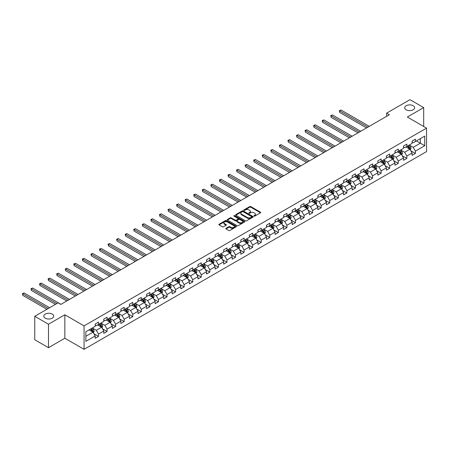 <?xml version="1.0" encoding="UTF-8"?>
<svg xmlns="http://www.w3.org/2000/svg" width="449" height="449" viewBox="0 0 449 449"><rect width="100%" height="100%" fill="white"/><g stroke="black" fill="none" stroke-linecap="round" stroke-linejoin="round"><path stroke-width="0.67" d="M254.005 216.109A0.533 0.309 0 0 0 254.757 216.109L260.482 212.804A0.763 0.438 0 0 0 260.706 212.489A0.763 0.438 0 0 0 260.482 212.181L250.783 206.579A0.763 0.438 0 0 0 249.706 206.579L243.981 209.885A0.533 0.309 0 0 0 244.733 210.323L245.474 209.896A2.441 1.409 0 0 1 248.926 209.896L249.734 210.362A2.441 1.409 0 0 1 250.447 211.356A2.441 1.409 0 0 1 249.734 212.355L248.993 212.781A0.533 0.309 0 0 0 249.745 213.213L250.486 212.787A2.441 1.409 0 0 1 253.938 212.787L254.746 213.253A2.441 1.409 0 0 1 255.459 214.252A2.441 1.409 0 0 1 254.746 215.245L254.005 215.672A0.533 0.309 0 0 0 254.005 216.109L254.005 215.672M52.275 314.109A4.967 2.868 0 0 0 46.859 313.486A4.967 2.868 0 0 0 43.789 316.141A4.967 2.868 0 0 0 45.248 318.167A4.967 2.868 0 0 0 50.664 318.79A4.967 2.868 0 0 0 53.728 316.141A4.967 2.868 0 0 0 52.275 314.109M413.209 105.728A4.967 2.868 0 0 0 407.793 105.105A4.967 2.868 0 0 0 404.723 107.754A4.967 2.868 0 0 0 406.182 109.786A4.967 2.868 0 0 0 411.598 110.403A4.967 2.868 0 0 0 414.663 107.754A4.967 2.868 0 0 0 413.209 105.728M226.049 228.3A0.763 0.438 0 0 0 225.825 228.608A0.763 0.438 0 0 0 226.049 228.923L228.771 230.494A0.763 0.438 0 0 0 229.849 230.494L236.208 226.818A0.763 0.438 0 0 0 236.432 226.509A0.763 0.438 0 0 0 236.208 226.195L226.504 220.599A0.763 0.438 0 0 0 225.426 220.599L219.067 224.27A0.763 0.438 0 0 0 218.848 224.579A0.763 0.438 0 0 0 219.067 224.893L222.356 226.79A0.763 0.438 0 0 0 223.434 226.79L226.156 225.218A0.763 0.438 0 0 0 226.38 224.904A0.763 0.438 0 0 0 226.156 224.595L224.528 223.653A2.037 1.179 0 0 1 223.928 222.822A2.037 1.179 0 0 1 225.185 221.733A2.037 1.179 0 0 1 227.407 221.991L233.794 225.679A2.037 1.179 0 0 1 234.389 226.509A2.037 1.179 0 0 1 233.132 227.598A2.037 1.179 0 0 1 230.909 227.34L229.849 226.728A0.763 0.438 0 0 0 228.771 226.728L226.049 228.3L226.049 228.923M64.847 314.777L48.486 324.223L34.758 316.298L34.758 339.753L48.486 347.678L64.847 338.232L84.064 349.328L84.064 325.873L64.847 314.777L64.847 338.232M423.693 126.489L423.693 107.597L407.333 117.043L426.55 128.139L84.064 325.873M423.693 107.597L409.971 99.672L386.634 113.142L386.634 116.313M34.758 316.298L58.095 302.828L60.84 304.411L389.378 114.731L386.634 113.142M245.53 220.813A0.763 0.438 0 0 0 246.608 220.813L252.967 217.142A0.763 0.438 0 0 0 253.191 216.833A0.763 0.438 0 0 0 252.967 216.519L243.268 210.923A0.763 0.438 0 0 0 242.191 210.923L235.832 214.594A0.763 0.438 0 0 0 235.607 214.903A0.763 0.438 0 0 0 235.832 215.217L245.53 220.813M234.182 216.222A0.533 0.309 0 0 1 234.726 216.3L234.726 215.666L244.587 221.357A0.763 0.438 0 0 1 244.812 221.671A0.763 0.438 0 0 1 244.587 221.98L238.228 225.651A0.763 0.438 0 0 1 237.151 225.651L227.447 220.055L230.169 218.495L230.169 217.86L227.447 219.432A0.763 0.438 0 0 0 227.228 219.741A0.763 0.438 0 0 0 227.447 220.055L227.447 219.432M230.169 218.495A0.763 0.438 0 0 1 231.246 218.495L231.246 217.86A0.763 0.438 0 0 0 230.169 217.86M231.246 217.86L235.181 220.128A0.763 0.438 0 0 0 236.258 220.128L238.065 219.09A0.763 0.438 0 0 0 238.29 218.775A0.763 0.438 0 0 0 238.065 218.467L233.968 216.104A0.533 0.309 0 0 1 234.726 215.666M84.064 349.328L426.55 151.594L426.55 128.139M93.92 333.747L98.505 336.396L98.505 334.078L103.775 331.036L103.775 333.354L107.07 331.452L107.07 329.134L112.34 326.092L112.34 328.404L115.634 326.507L115.634 324.189L120.904 321.147L120.904 323.46L124.199 321.563L124.199 319.245L129.469 316.203L129.469 318.515L132.764 316.612L132.764 314.3L138.034 311.258L138.034 313.57L141.328 311.668L141.328 309.355L146.599 306.313L146.599 308.626L149.893 306.723L149.893 304.411L155.163 301.369L155.163 303.681L158.458 301.779L158.458 299.466L163.728 296.424L163.728 298.737L167.022 296.834L167.022 294.522L172.293 291.48L172.293 293.792L175.587 291.889L175.587 289.577L180.857 286.535L180.857 288.847L184.152 286.945L184.152 284.632L189.422 281.59L189.422 283.903L192.716 282L192.716 279.688L197.987 276.646L197.987 278.958L201.281 277.055L201.281 274.743L206.551 271.701L206.551 274.013L209.846 272.111L209.846 269.798L215.116 266.757L215.116 269.069L218.41 267.166L218.41 264.854L223.681 261.806L223.681 264.124L226.975 262.222L226.975 259.909L232.245 256.862L232.245 259.18L235.54 257.277L235.54 254.965L240.81 251.917L240.81 254.235L244.104 252.332L244.104 250.014L249.375 246.972L249.375 249.29L252.669 247.388L252.669 245.07L257.939 242.028L257.939 244.346L261.234 242.443L261.234 240.125L266.504 237.083L266.504 239.396L269.798 237.499L269.798 235.181L275.074 232.139L275.074 234.451L278.363 232.554L278.363 230.236L283.639 227.194L283.639 229.506L286.933 227.609L286.933 225.291L292.204 222.249L292.204 224.562L295.498 222.659L295.498 220.347L300.768 217.305L300.768 219.617L304.063 217.714L304.063 215.402L309.333 212.36L309.333 214.673L312.627 212.77L312.627 210.458L317.898 207.416L317.898 209.728L321.192 207.825L321.192 205.513L326.462 202.471L326.462 204.783L329.757 202.881L329.757 200.568L335.027 197.526L335.027 199.839L338.322 197.936L338.322 195.624L343.592 192.582L343.592 194.894L346.886 192.991L346.886 190.679L352.156 187.637L352.156 189.949L355.451 188.047L355.451 185.734L360.721 182.692L360.721 185.005L364.016 183.102L364.016 180.79L369.286 177.748L369.286 180.06L372.58 178.158L372.58 175.845L377.85 172.798L377.85 175.116L381.145 173.213L381.145 170.901L386.415 167.853L386.415 170.171L389.71 168.268L389.71 165.956L394.98 162.908L394.98 165.226L398.274 163.324L398.274 161.011L403.544 157.964L403.544 160.282L406.839 158.379L406.839 156.061L412.109 153.019L412.109 155.337L415.404 153.435L415.404 151.117L424.737 145.729L424.737 136.092L420.348 138.629L420.348 143.192L424.737 145.729M98.505 336.396L95.21 338.299L95.21 335.981L85.877 341.369L85.877 331.732L95.21 326.344L95.21 324.032L98.505 322.129L98.505 324.442L103.775 321.4L103.775 319.087L107.07 317.185L107.07 319.497L112.34 316.455L112.34 314.143L115.634 312.24L115.634 314.553L120.904 311.511L120.904 309.198L124.199 307.296L124.199 309.608L129.469 306.566L129.469 304.254L132.764 302.351L132.764 304.663L138.034 301.621L138.034 299.309L141.328 297.406L141.328 299.719L146.599 296.677L146.599 294.364L149.893 292.462L149.893 294.774L155.163 291.732L155.163 289.42L158.458 287.517L158.458 289.829L163.728 286.788L163.728 284.475L167.022 282.573L167.022 284.885L172.293 281.843L172.293 279.531L175.587 277.628L175.587 279.94L180.857 276.898L180.857 274.58L184.152 272.683L184.152 274.996L189.422 271.954L189.422 269.636L192.716 267.739L192.716 270.051L197.987 267.009L197.987 264.691L201.281 262.794L201.281 265.106L206.551 262.064L206.551 259.747L209.846 257.844L209.846 260.162L215.116 257.12L215.116 254.802L218.41 252.899L218.41 255.217L223.681 252.175L223.681 249.857L226.975 247.955L226.975 250.273L232.245 247.225L232.245 244.913L235.54 243.01L235.54 245.328L240.81 242.28L240.81 239.968L244.104 238.065L244.104 240.383L249.375 237.336L249.375 235.023L252.669 233.121L252.669 235.433L257.939 232.391L257.939 230.079L261.234 228.176L261.234 230.489L266.504 227.447L266.504 225.134L269.798 223.232L269.798 225.544L275.074 222.502L275.074 220.19L278.363 218.287L278.363 220.599L283.639 217.557L283.639 215.245L286.933 213.342L286.933 215.655L292.204 212.613L292.204 210.3L295.498 208.398L295.498 210.71L300.768 207.668L300.768 205.356L304.063 203.453L304.063 205.765L309.333 202.724L309.333 200.411L312.627 198.509L312.627 200.821L317.898 197.779L317.898 195.467L321.192 193.564L321.192 195.876L326.462 192.834L326.462 190.522L329.757 188.619L329.757 190.932L335.027 187.89L335.027 185.577L338.322 183.675L338.322 185.987L343.592 182.945L343.592 180.627L346.886 178.73L346.886 181.042L352.156 178L352.156 175.682L355.451 173.785L355.451 176.098L360.721 173.056L360.721 170.738L364.016 168.835L364.016 171.153L369.286 168.111L369.286 165.793L372.58 163.891L372.58 166.209L377.85 163.167L377.85 160.849L381.145 158.946L381.145 161.264L386.415 158.216L386.415 155.904L389.71 154.001L389.71 156.319L394.98 153.272L394.98 150.959L398.274 149.057L398.274 151.375L403.544 148.327L403.544 146.015L406.839 144.112L406.839 146.425L412.109 143.383L412.109 141.07L415.404 139.168L415.404 141.48L424.737 136.092M97.624 324.953L101.575 327.231L96.305 330.279L92.354 327.995M95.21 325.076L96.305 325.71L98.505 324.442M96.305 330.279L98.505 334.078M101.575 327.231L103.775 331.036M106.189 320.008L110.14 322.287L104.87 325.334L100.918 323.05M103.775 320.131L104.87 320.766L107.07 319.497M104.87 325.334L107.07 329.134M110.14 322.287L112.34 326.092M114.753 315.063L118.704 317.342L113.434 320.39L109.483 318.105M112.34 315.187L113.434 315.821L115.634 314.553M113.434 320.39L115.634 324.189M118.704 317.342L120.904 321.147M123.318 310.119L127.269 312.397L121.999 315.439L118.048 313.161M120.904 310.242L121.999 310.876L124.199 309.608M121.999 315.439L124.199 319.245M127.269 312.397L129.469 316.203M131.883 305.174L135.834 307.453L130.564 310.495L126.612 308.216M129.469 305.298L130.564 305.932L132.764 304.663M130.564 310.495L132.764 314.3M135.834 307.453L138.034 311.258M140.447 300.229L144.404 302.508L139.128 305.55L135.177 303.271M138.034 300.353L139.128 300.987L141.328 299.719M139.128 305.55L141.328 309.355M144.404 302.508L146.599 306.313M149.012 295.279L152.969 297.564L147.693 300.606L143.742 298.327M146.599 295.408L147.693 296.043L149.893 294.774M147.693 300.606L149.893 304.411M152.969 297.564L155.163 301.369M157.577 290.335L161.533 292.619L156.263 295.661L152.306 293.382M155.163 290.464L156.263 291.098L158.458 289.829M156.263 295.661L158.458 299.466M161.533 292.619L163.728 296.424M166.141 285.39L170.098 287.674L164.828 290.716L160.871 288.438M163.728 285.519L164.828 286.153L167.022 284.885M164.828 290.716L167.022 294.522M170.098 287.674L172.293 291.48M174.706 280.445L178.663 282.73L173.393 285.772L169.436 283.493M172.293 280.574L173.393 281.209L175.587 279.94M173.393 285.772L175.587 289.577M178.663 282.73L180.857 286.535M183.271 275.501L187.227 277.785L181.957 280.827L178 278.543M180.857 275.63L181.957 276.264L184.152 274.996M181.957 280.827L184.152 284.632M187.227 277.785L189.422 281.59M191.835 270.556L195.792 272.84L190.522 275.882L186.565 273.598M189.422 270.685L190.522 271.319L192.716 270.051M190.522 275.882L192.716 279.688M195.792 272.84L197.987 276.646M200.406 265.612L204.357 267.896L199.087 270.938L195.13 268.654M197.987 265.741L199.087 266.375L201.281 265.106M199.087 270.938L201.281 274.743M204.357 267.896L206.551 271.701M208.97 260.667L212.921 262.951L207.651 265.993L203.694 263.709M206.551 260.796L207.651 261.43L209.846 260.162M207.651 265.993L209.846 269.798M212.921 262.951L215.116 266.757M217.535 255.722L221.486 258.007L216.216 261.049L212.259 258.764M215.116 255.851L216.216 256.486L218.41 255.217M216.216 261.049L218.41 264.854M221.486 258.007L223.681 261.806M226.1 250.778L230.051 253.062L224.781 256.104L220.829 253.82M223.681 250.907L224.781 251.541L226.975 250.273M224.781 256.104L226.975 259.909M230.051 253.062L232.245 256.862M234.664 245.833L238.615 248.117L233.345 251.159L229.394 248.875M232.245 245.962L233.345 246.591L235.54 245.328M233.345 251.159L235.54 254.965M238.615 248.117L240.81 251.917M243.229 240.888L247.18 243.173L241.91 246.215L237.959 243.93M240.81 241.012L241.91 241.646L244.104 240.383M241.91 246.215L244.104 250.014M247.18 243.173L249.375 246.972M251.794 235.944L255.745 238.223L250.475 241.27L246.523 238.986M249.375 236.067L250.475 236.702L252.669 235.433M250.475 241.27L252.669 245.07M255.745 238.223L257.939 242.028M260.358 230.999L264.309 233.278L259.039 236.326L255.088 234.041M257.939 231.123L259.039 231.757L261.234 230.489M259.039 236.326L261.234 240.125M264.309 233.278L266.504 237.083M268.923 226.055L272.874 228.333L267.604 231.381L263.653 229.097M266.504 226.178L267.604 226.812L269.798 225.544M267.604 231.381L269.798 235.181M272.874 228.333L275.074 232.139M277.488 221.11L281.439 223.389L276.169 226.436L272.217 224.152M275.074 221.234L276.169 221.868L278.363 220.599M276.169 226.436L278.363 230.236M281.439 223.389L283.639 227.194M286.052 216.165L290.003 218.444L284.733 221.486L280.782 219.207M283.639 216.289L284.733 216.923L286.933 215.655M284.733 221.486L286.933 225.291M290.003 218.444L292.204 222.249M294.617 211.221L298.568 213.499L293.298 216.541L289.347 214.263M292.204 211.344L293.298 211.979L295.498 210.71M293.298 216.541L295.498 220.347M298.568 213.499L300.768 217.305M303.182 206.276L307.133 208.555L301.863 211.597L297.911 209.318M300.768 206.4L301.863 207.034L304.063 205.765M301.863 211.597L304.063 215.402M307.133 208.555L309.333 212.36M311.746 201.326L315.698 203.61L310.427 206.652L306.476 204.374M309.333 201.455L310.427 202.089L312.627 200.821M310.427 206.652L312.627 210.458M315.698 203.61L317.898 207.416M320.311 196.381L324.262 198.666L318.992 201.708L315.041 199.429M317.898 196.51L318.992 197.145L321.192 195.876M318.992 201.708L321.192 205.513M324.262 198.666L326.462 202.471M328.876 191.437L332.832 193.721L327.557 196.763L323.606 194.484M326.462 191.566L327.557 192.2L329.757 190.932M327.557 196.763L329.757 200.568M332.832 193.721L335.027 197.526M337.44 186.492L341.397 188.776L336.121 191.818L332.17 189.534M335.027 186.621L336.121 187.255L338.322 185.987M336.121 191.818L338.322 195.624M341.397 188.776L343.592 192.582M346.005 181.548L349.962 183.832L344.692 186.874L340.735 184.59M343.592 181.677L344.692 182.311L346.886 181.042M344.692 186.874L346.886 190.679M349.962 183.832L352.156 187.637M354.57 176.603L358.526 178.887L353.256 181.929L349.3 179.645M352.156 176.732L353.256 177.366L355.451 176.098M353.256 181.929L355.451 185.734M358.526 178.887L360.721 182.692M363.134 171.658L367.091 173.943L361.821 176.985L357.864 174.7M360.721 171.787L361.821 172.422L364.016 171.153M361.821 176.985L364.016 180.79M367.091 173.943L369.286 177.748M371.699 166.714L375.656 168.998L370.386 172.04L366.429 169.756M369.286 166.843L370.386 167.477L372.58 166.209M370.386 172.04L372.58 175.845M375.656 168.998L377.85 172.798M380.264 161.769L384.221 164.053L378.95 167.095L374.994 164.811M377.85 161.898L378.95 162.532L381.145 161.264M378.95 167.095L381.145 170.901M384.221 164.053L386.415 167.853M388.834 156.824L392.785 159.109L387.515 162.151L383.558 159.866M386.415 156.954L387.515 157.588L389.71 156.319M387.515 162.151L389.71 165.956M392.785 159.109L394.98 162.908M397.399 151.88L401.35 154.164L396.08 157.206L392.123 154.922M394.98 152.009L396.08 152.638L398.274 151.375M396.08 157.206L398.274 161.011M401.35 154.164L403.544 157.964M405.963 146.935L409.915 149.22L404.644 152.262L400.693 149.977M403.544 147.059L404.644 147.693L406.839 146.425M404.644 152.262L406.839 156.061M409.915 149.22L412.109 153.019M416.391 140.913L420.348 143.192L413.209 147.317L409.258 145.033M412.109 142.114L413.209 142.748L415.404 141.48M413.209 147.317L415.404 151.117M48.486 324.223L48.486 347.678M85.877 336.301L93.01 332.181L89.059 329.897M93.01 332.181L95.21 335.981M410.818 150.785L415.404 153.435M402.253 155.73L406.839 158.379M393.689 160.675L398.274 163.324M385.124 165.619L389.71 168.268M376.559 170.564L381.145 173.213M367.995 175.508L372.58 178.158M359.43 180.453L364.016 183.102M350.865 185.398L355.451 188.047M342.301 190.348L346.886 192.991M333.736 195.293L338.322 197.936M325.171 200.237L329.757 202.881M316.607 205.182L321.192 207.825M308.042 210.126L312.627 212.77M299.477 215.071L304.063 217.714M290.913 220.016L295.498 222.659M282.348 224.96L286.933 227.609M273.783 229.905L278.363 232.554M265.219 234.849L269.798 237.499M256.654 239.794L261.234 242.443M248.089 244.739L252.669 247.388M239.519 249.683L244.104 252.332M230.954 254.628L235.54 257.277M222.39 259.573L226.975 262.222M213.825 264.517L218.41 267.166M205.26 269.462L209.846 272.111M196.696 274.406L201.281 277.055M188.131 279.357L192.716 282M179.566 284.301L184.152 286.945M171.002 289.246L175.587 291.889M162.437 294.19L167.022 296.834M153.872 299.135L158.458 301.779M145.308 304.08L149.893 306.723M136.743 309.024L141.328 311.668M128.178 313.969L132.764 316.612M119.614 318.913L124.199 321.563M111.049 323.858L115.634 326.507M102.484 328.803L107.07 331.452M254.218 216.182L254.746 215.879A2.441 1.409 0 0 0 255.459 214.886L255.459 214.252M250.447 211.356L250.447 211.99A2.441 1.409 0 0 1 249.734 212.989L249.206 213.292M260.482 212.181L260.482 212.804L250.783 207.214A0.763 0.438 0 0 0 249.706 207.214L244.194 210.396M252.967 216.519L252.967 217.142L243.268 211.552A0.763 0.438 0 0 0 242.191 211.552L235.837 215.223L235.832 214.594M251.62 217.052A0.533 0.309 0 0 0 251.62 216.614L243.105 211.698A0.533 0.309 0 0 0 242.348 211.698L241.568 212.153A2.441 1.409 0 0 0 240.855 213.146A2.441 1.409 0 0 0 241.568 214.139L247.388 217.501A2.441 1.409 0 0 0 250.839 217.501L251.62 217.052L251.62 217.686A0.533 0.309 0 0 0 251.777 217.468L251.777 216.833M240.855 213.146L240.855 213.78A2.441 1.409 0 0 0 241.568 214.774L241.568 214.139M251.62 217.686L250.839 218.135A2.441 1.409 0 0 1 247.388 218.135L241.568 214.774M231.246 218.495L235.181 220.762A0.763 0.438 0 0 0 236.258 220.762L238.065 219.724A0.763 0.438 0 0 0 238.29 219.409L238.29 218.775M234.726 216.3L244.576 221.986M239.266 222.485A2.037 1.179 0 0 0 241.489 222.743A2.037 1.179 0 0 0 242.746 221.654A2.037 1.179 0 0 0 242.146 220.824L239.901 219.522A0.763 0.438 0 0 0 238.817 219.522L237.016 220.566A0.763 0.438 0 0 0 236.791 220.88A0.763 0.438 0 0 0 237.016 221.189L239.266 222.485L239.266 223.119A2.037 1.179 0 0 0 241.489 223.377A2.037 1.179 0 0 0 242.746 222.289L242.746 221.654M236.791 220.88L236.791 221.509A0.763 0.438 0 0 0 237.016 221.823L237.016 221.189M239.266 223.119L237.016 221.823M234.389 226.509L234.389 227.143A2.037 1.179 0 0 1 233.132 228.232A2.037 1.179 0 0 1 230.909 227.974L229.849 227.362A0.763 0.438 0 0 0 228.771 227.362L226.06 228.928M223.928 222.822L223.928 223.456A2.037 1.179 0 0 0 224.528 224.287L224.528 223.653M226.156 224.595L226.156 225.218L224.528 224.287M236.208 226.195L236.208 226.818L226.504 221.234A0.763 0.438 0 0 0 225.426 221.234L219.078 224.898M410.347 149.966L411.003 148.322A2.06 1.19 -120 0 0 410.347 146.57L409.213 145.061M407.237 147.67L406.468 146.643M369.286 126.332L341.027 110.016L339.652 110.808L339.652 112.396L366.541 127.914M407.507 146.043L408.641 147.553A2.06 1.19 60 0 1 409.23 148.793L409.892 148.411A2.06 1.19 -120 0 0 409.303 147.171L408.169 145.661M407.653 145.959L408.91 147.637A1.05 0.606 60 0 1 409.101 147.957L409.892 148.411M339.652 112.396L339.354 110.634L367.911 127.123M339.354 110.634L341.027 110.016M401.782 154.911L402.439 153.266A2.06 1.19 -120 0 0 401.782 151.515L400.648 150.005M398.673 152.615L397.904 151.588M360.721 131.276L332.462 114.961L331.087 115.752L331.087 117.341L357.976 132.859M398.942 150.987L400.076 152.497A2.06 1.19 60 0 1 400.665 153.738L401.327 153.356A2.06 1.19 -120 0 0 400.738 152.116L399.604 150.606M399.088 150.903L400.345 152.581A1.05 0.606 60 0 1 400.536 152.901L401.327 153.356M331.087 117.341L330.79 115.578L359.346 132.068M330.79 115.578L332.462 114.961M393.217 159.855L393.874 158.211A2.06 1.19 -120 0 0 393.217 156.46L392.084 154.95M390.108 157.56L389.334 156.533M352.156 136.221L323.897 119.905L322.522 120.697L322.522 122.285L349.412 137.804M390.377 155.932L391.511 157.442A2.06 1.19 60 0 1 392.1 158.682L392.763 158.301A2.06 1.19 -120 0 0 392.173 157.06L391.04 155.55M390.523 155.848L391.781 157.526A1.05 0.606 60 0 1 391.971 157.846L392.763 158.301M322.522 122.285L322.225 120.523L350.781 137.012M322.225 120.523L323.897 119.905M384.653 164.805L385.304 163.155A2.06 1.19 -120 0 0 384.647 161.404L383.519 159.895M381.543 162.504L380.769 161.477M343.592 141.166L315.333 124.85L313.958 125.641L313.958 127.23L340.847 142.748M381.813 160.877L382.946 162.386A2.06 1.19 60 0 1 383.536 163.627L384.198 163.245A2.06 1.19 -120 0 0 383.609 162.01L382.475 160.495M381.959 160.793L383.216 162.471A1.05 0.606 60 0 1 383.407 162.791L384.198 163.245M313.958 127.23L313.66 125.467L342.217 141.957M313.66 125.467L315.333 124.85M376.088 169.75L376.739 168.1A2.06 1.19 -120 0 0 376.082 166.349L374.954 164.839M372.979 167.449L372.204 166.422M335.027 146.11L306.768 129.795L305.393 130.586L305.393 132.174L332.282 147.693M373.248 165.821L374.382 167.331A2.06 1.19 60 0 1 374.971 168.571L375.628 168.19A2.06 1.19 -120 0 0 375.044 166.955L373.91 165.44M373.394 165.737L374.651 167.415A1.05 0.606 60 0 1 374.842 167.735L375.628 168.19M305.393 132.174L305.096 130.412L333.652 146.902M305.096 130.412L306.768 129.795M367.523 174.695L368.174 173.05A2.06 1.19 -120 0 0 367.518 171.293L366.384 169.784M364.414 172.394L363.639 171.366M326.462 151.055L298.203 134.739L296.828 135.531L296.828 137.119L323.718 152.638M364.683 170.766L365.817 172.276A2.06 1.19 60 0 1 366.406 173.516L367.063 173.134A2.06 1.19 -120 0 0 366.479 171.9L365.346 170.384M364.829 170.682L366.087 172.36A1.05 0.606 60 0 1 366.277 172.68L367.063 173.134M296.828 137.119L296.525 135.357L325.087 151.846M296.525 135.357L298.203 134.739M358.959 179.639L359.61 177.995A2.06 1.19 -120 0 0 358.953 176.238L357.819 174.728M355.844 177.338L355.075 176.311M317.898 155.999L289.639 139.684L288.264 140.475L288.264 142.064L315.153 157.588M356.119 175.711L357.252 177.22A2.06 1.19 60 0 1 357.842 178.461L358.498 178.079A2.06 1.19 -120 0 0 357.909 176.844L356.781 175.329M356.265 175.626L357.522 177.304A1.05 0.606 60 0 1 357.713 177.624L358.498 178.079M288.264 142.064L287.961 140.301L316.523 156.791M287.961 140.301L289.639 139.684M350.394 184.584L351.045 182.939A2.06 1.19 -120 0 0 350.388 181.183L349.255 179.673M347.279 182.283L346.51 181.256M309.333 160.944L281.074 144.629L279.699 145.42L279.699 147.008L306.588 162.532M347.554 180.655L348.688 182.171A2.06 1.19 60 0 1 349.277 183.405L349.934 183.024A2.06 1.19 -120 0 0 349.344 181.789L348.216 180.274M347.7 180.571L348.957 182.249A1.05 0.606 60 0 1 349.148 182.569L349.934 183.024M279.699 147.008L279.396 145.246L307.958 161.735M279.396 145.246L281.074 144.629M341.829 189.529L342.48 187.884A2.06 1.19 -120 0 0 341.824 186.127L340.69 184.618M338.714 187.227L337.945 186.2M300.768 165.889L272.509 149.573L271.134 150.37L271.134 151.953L298.018 167.477M338.989 185.6L340.123 187.115A2.06 1.19 60 0 1 340.712 188.35L341.369 187.968A2.06 1.19 -120 0 0 340.78 186.733L339.646 185.218M339.135 185.516L340.393 187.194A1.05 0.606 60 0 1 340.583 187.514L341.369 187.968M271.134 151.953L270.831 150.191L299.393 166.68M270.831 150.191L272.509 149.573M333.265 194.473L333.916 192.829A2.06 1.19 -120 0 0 333.259 191.078L332.125 189.562M330.15 192.172L329.381 191.145M292.204 170.833L263.945 154.518L262.57 155.315L262.57 156.897L289.453 172.422M330.425 190.544L331.558 192.06A2.06 1.19 60 0 1 332.148 193.294L332.804 192.913A2.06 1.19 -120 0 0 332.215 191.678L331.081 190.163M330.571 190.46L331.828 192.138A1.05 0.606 60 0 1 332.019 192.458L332.804 192.913M262.57 156.897L262.267 155.141L290.829 171.625M262.267 155.141L263.945 154.518M324.7 199.418L325.351 197.773A2.06 1.19 -120 0 0 324.694 196.022L323.561 194.507M321.585 197.122L320.816 196.09M283.639 175.778L255.38 159.462L254.005 160.259L254.005 161.842L280.889 177.366M321.86 195.489L322.994 197.004A2.06 1.19 60 0 1 323.583 198.239L324.24 197.857A2.06 1.19 -120 0 0 323.65 196.623L322.517 195.107M322.006 195.405L323.263 197.083A1.05 0.606 60 0 1 323.448 197.403L324.24 197.857M254.005 161.842L253.702 160.085L282.264 176.575M253.702 160.085L255.38 159.462M316.135 204.362L316.786 202.718A2.06 1.19 -120 0 0 316.13 200.967L314.996 199.451M313.02 202.067L312.251 201.04M275.069 180.722L246.815 164.413L245.44 165.204L245.44 166.787L272.324 182.311M313.295 200.434L314.429 201.949A2.06 1.19 60 0 1 315.018 203.184L315.675 202.802A2.06 1.19 -120 0 0 315.086 201.567L313.952 200.052M313.436 200.349L314.693 202.028A1.05 0.606 60 0 1 314.884 202.347L315.675 202.802M245.44 166.787L245.137 165.03L273.699 181.519M245.137 165.03L246.815 164.413M307.571 209.307L308.222 207.663A2.06 1.19 -120 0 0 307.565 205.911L306.431 204.396M304.456 207.011L303.687 205.984M266.504 185.667L238.245 169.357L236.876 170.149L236.876 171.731L263.759 187.255M304.731 205.378L305.864 206.894A2.06 1.19 60 0 1 306.454 208.128L307.11 207.752A2.06 1.19 -120 0 0 306.521 206.512L305.387 204.997M304.871 205.3L306.128 206.978A1.05 0.606 60 0 1 306.319 207.292L307.11 207.752M236.876 171.731L236.572 169.975L265.135 186.464M236.572 169.975L238.245 169.357M299.006 214.252L299.657 212.607A2.06 1.19 -120 0 0 299 210.856L297.867 209.341M295.891 211.956L295.122 210.929M257.939 190.617L229.68 174.302L228.311 175.093L228.311 176.676L255.195 192.2M296.166 210.323L297.3 211.838A2.06 1.19 60 0 1 297.889 213.073L298.546 212.697A2.06 1.19 -120 0 0 297.956 211.457L296.823 209.947M296.306 210.244L297.564 211.922A1.05 0.606 60 0 1 297.754 212.237L298.546 212.697M228.311 176.676L228.008 174.919L256.57 191.409M228.008 174.919L229.68 174.302M290.441 219.196L291.092 217.552A2.06 1.19 -120 0 0 290.436 215.801L289.302 214.285M287.326 216.901L286.557 215.874M249.375 195.562L221.116 179.246L219.746 180.038L219.746 181.621L246.63 197.145M287.601 215.267L288.735 216.783A2.06 1.19 60 0 1 289.324 218.018L289.981 217.642A2.06 1.19 -120 0 0 289.392 216.401L288.258 214.891M287.742 215.189L288.999 216.867A1.05 0.606 60 0 1 289.19 217.181L289.981 217.642M219.746 181.621L219.443 179.864L248.005 196.353M219.443 179.864L221.116 179.246M281.877 224.141L282.528 222.496A2.06 1.19 -120 0 0 281.871 220.745L280.737 219.23M278.762 221.845L277.993 220.818M240.81 200.507L212.551 184.191L211.182 184.982L211.182 186.565L238.065 202.089M279.037 220.212L280.17 221.727A2.06 1.19 60 0 1 280.76 222.962L281.416 222.586A2.06 1.19 -120 0 0 280.827 221.346L279.693 219.836M279.177 220.133L280.434 221.812A1.05 0.606 60 0 1 280.625 222.126L281.416 222.586M211.182 186.565L210.878 184.808L239.44 201.298M210.878 184.808L212.551 184.191M273.312 229.085L273.963 227.441A2.06 1.19 -120 0 0 273.306 225.69L272.173 224.174M270.197 226.79L269.428 225.763M232.245 205.451L203.986 189.136L202.617 189.927L202.617 191.51L229.501 207.034M270.472 225.157L271.606 226.672A2.06 1.19 60 0 1 272.195 227.912L272.852 227.531A2.06 1.19 -120 0 0 272.262 226.29L271.129 224.781M270.612 225.078L271.87 226.756A1.05 0.606 60 0 1 272.06 227.071L272.852 227.531M202.617 191.51L202.314 189.753L230.876 206.243M202.314 189.753L203.986 189.136M264.742 234.03L265.398 232.386A2.06 1.19 -120 0 0 264.742 230.634L263.608 229.119M261.632 231.735L260.863 230.707M223.681 210.396L195.422 194.08L194.052 194.872L194.052 196.454L220.936 211.979M261.907 230.107L263.041 231.617A2.06 1.19 60 0 1 263.63 232.857L264.287 232.475A2.06 1.19 -120 0 0 263.698 231.235L262.564 229.725M262.048 230.023L263.305 231.701A1.05 0.606 60 0 1 263.496 232.021L264.287 232.475M194.052 196.454L193.749 194.698L222.311 211.187M193.749 194.698L195.422 194.08M256.177 238.975L256.834 237.33A2.06 1.19 -120 0 0 256.177 235.579L255.043 234.069M253.068 236.679L252.299 235.652M215.116 215.34L186.857 199.025L185.488 199.816L185.488 201.399L212.371 216.923M253.343 235.052L254.476 236.561A2.06 1.19 60 0 1 255.06 237.802L255.722 237.42A2.06 1.19 -120 0 0 255.133 236.18L253.999 234.67M253.483 234.967L254.74 236.645A1.05 0.606 60 0 1 254.931 236.965L255.722 237.42M185.488 201.399L185.184 199.642L213.746 216.132M185.184 199.642L186.857 199.025M247.612 243.919L248.269 242.275A2.06 1.19 -120 0 0 247.612 240.524L246.479 239.014M244.503 241.624L243.734 240.597M206.551 220.285L178.292 203.969L176.923 204.761L176.923 206.349L203.807 221.868M244.778 239.996L245.906 241.506A2.06 1.19 60 0 1 246.495 242.746L247.158 242.365A2.06 1.19 -120 0 0 246.568 241.124L245.435 239.614M244.918 239.912L246.175 241.59A1.05 0.606 60 0 1 246.366 241.91L247.158 242.365M176.923 206.349L176.62 204.587L205.182 221.076M176.62 204.587L178.292 203.969M239.048 248.864L239.704 247.219A2.06 1.19 -120 0 0 239.048 245.468L237.914 243.959M235.938 246.568L235.169 245.541M197.987 225.23L169.728 208.914L168.358 209.705L168.358 211.294L195.242 226.812M236.213 244.941L237.341 246.45A2.06 1.19 60 0 1 237.931 247.691L238.593 247.309A2.06 1.19 -120 0 0 238.004 246.069L236.87 244.559M236.354 244.857L237.611 246.535A1.05 0.606 60 0 1 237.802 246.855L238.593 247.309M168.358 211.294L168.055 209.531L196.617 226.021M168.055 209.531L169.728 208.914M230.483 253.814L231.14 252.164A2.06 1.19 -120 0 0 230.483 250.413L229.349 248.903M227.374 251.513L226.605 250.486M189.422 230.174L161.163 213.859L159.793 214.65L159.793 216.238L186.677 231.757M227.643 249.885L228.777 251.395A2.06 1.19 60 0 1 229.366 252.635L230.028 252.254A2.06 1.19 -120 0 0 229.439 251.019L228.305 249.504M227.789 249.801L229.046 251.479A1.05 0.606 60 0 1 229.237 251.799L230.028 252.254M159.793 216.238L159.49 214.476L188.047 230.966M159.49 214.476L161.163 213.859M221.918 258.759L222.575 257.109A2.06 1.19 -120 0 0 221.918 255.358L220.785 253.848M218.809 256.458L218.04 255.43M180.857 235.119L152.598 218.803L151.223 219.595L151.223 221.183L178.113 236.702M219.078 254.83L220.212 256.34A2.06 1.19 60 0 1 220.801 257.58L221.464 257.198A2.06 1.19 -120 0 0 220.874 255.964L219.741 254.448M219.224 254.746L220.481 256.424A1.05 0.606 60 0 1 220.672 256.744L221.464 257.198M151.223 221.183L150.926 219.421L179.482 235.91M150.926 219.421L152.598 218.803M213.354 263.703L214.01 262.053A2.06 1.19 -120 0 0 213.354 260.302L212.22 258.792M210.244 261.402L209.475 260.375M172.293 240.063L144.034 223.748L142.659 224.539L142.659 226.128L169.548 241.646M210.514 259.775L211.647 261.284A2.06 1.19 60 0 1 212.237 262.525L212.899 262.143A2.06 1.19 -120 0 0 212.31 260.908L211.176 259.393M210.66 259.69L211.917 261.369A1.05 0.606 60 0 1 212.108 261.688L212.899 262.143M142.659 226.128L142.361 224.365L170.917 240.855M142.361 224.365L144.034 223.748M204.789 268.648L205.446 267.003A2.06 1.19 -120 0 0 204.789 265.247L203.655 263.737M201.68 266.347L200.905 265.32M163.728 245.008L135.469 228.693L134.094 229.484L134.094 231.072L160.983 246.591M201.949 264.719L203.083 266.229A2.06 1.19 60 0 1 203.672 267.469L204.334 267.088A2.06 1.19 -120 0 0 203.745 265.853L202.611 264.338M202.095 264.635L203.352 266.313A1.05 0.606 60 0 1 203.543 266.633L204.334 267.088M134.094 231.072L133.796 229.31L162.353 245.799M133.796 229.31L135.469 228.693M196.224 273.593L196.875 271.948A2.06 1.19 -120 0 0 196.219 270.191L195.091 268.682M193.115 271.291L192.34 270.264M155.163 249.953L126.904 233.637L125.529 234.429L125.529 236.017L152.419 251.541M193.384 269.664L194.518 271.174A2.06 1.19 60 0 1 195.107 272.414L195.77 272.032A2.06 1.19 -120 0 0 195.18 270.798L194.047 269.282M193.53 269.58L194.787 271.258A1.05 0.606 60 0 1 194.978 271.578L195.77 272.032M125.529 236.017L125.232 234.255L153.788 250.744M125.232 234.255L126.904 233.637M187.66 278.537L188.311 276.893A2.06 1.19 -120 0 0 187.654 275.136L186.526 273.626M184.55 276.236L183.776 275.209M146.599 254.897L118.34 238.582L116.965 239.379L116.965 240.961L143.854 256.486M184.82 274.608L185.953 276.124A2.06 1.19 60 0 1 186.543 277.359L187.199 276.977A2.06 1.19 -120 0 0 186.616 275.742L185.482 274.227M184.966 274.524L186.223 276.202A1.05 0.606 60 0 1 186.414 276.522L187.199 276.977M116.965 240.961L116.667 239.199L145.223 255.689M116.667 239.199L118.34 238.582M179.095 283.482L179.746 281.837A2.06 1.19 -120 0 0 179.089 280.086L177.956 278.571M175.986 281.181L175.211 280.154M138.034 259.842L109.775 243.526L108.4 244.323L108.4 245.906L135.289 261.43M176.255 279.553L177.389 281.068A2.06 1.19 60 0 1 177.978 282.303L178.635 281.921A2.06 1.19 -120 0 0 178.051 280.687L176.917 279.171M176.401 279.469L177.658 281.147A1.05 0.606 60 0 1 177.849 281.467L178.635 281.921M108.4 245.906L108.097 244.149L136.659 260.633M108.097 244.149L109.775 243.526M170.53 288.426L171.181 286.782A2.06 1.19 -120 0 0 170.525 285.031L169.391 283.515M167.415 286.131L166.646 285.098M129.469 264.787L101.21 248.471L99.835 249.268L99.835 250.851L126.725 266.375M167.69 284.498L168.824 286.013A2.06 1.19 60 0 1 169.413 287.248L170.07 286.866A2.06 1.19 -120 0 0 169.481 285.631L168.353 284.116M167.836 284.413L169.093 286.092A1.05 0.606 60 0 1 169.284 286.411L170.07 286.866M99.835 250.851L99.532 249.094L128.094 265.584M99.532 249.094L101.21 248.471M161.966 293.371L162.617 291.727A2.06 1.19 -120 0 0 161.96 289.975L160.826 288.46M158.851 291.075L158.082 290.043M120.904 269.731L92.646 253.416L91.27 254.213L91.27 255.795L118.16 271.319M159.126 289.442L160.259 290.958A2.06 1.19 60 0 1 160.849 292.192L161.505 291.811A2.06 1.19 -120 0 0 160.916 290.576L159.788 289.061M159.272 289.358L160.529 291.036A1.05 0.606 60 0 1 160.72 291.356L161.505 291.811M91.27 255.795L90.967 254.039L119.529 270.528M90.967 254.039L92.646 253.416M153.401 298.316L154.052 296.671A2.06 1.19 -120 0 0 153.395 294.92L152.262 293.405M150.286 296.02L149.517 294.993M112.34 274.676L84.081 258.366L82.706 259.157L82.706 260.74L109.59 276.264M150.561 294.387L151.695 295.902A2.06 1.19 60 0 1 152.284 297.137L152.941 296.755A2.06 1.19 -120 0 0 152.351 295.521L151.218 294.005M150.707 294.303L151.964 295.981A1.05 0.606 60 0 1 152.155 296.301L152.941 296.755M82.706 260.74L82.403 258.983L110.965 275.473M82.403 258.983L84.081 258.366M144.836 303.26L145.487 301.616A2.06 1.19 -120 0 0 144.831 299.865L143.697 298.349M141.721 300.965L140.952 299.938M103.775 279.62L75.516 263.31L74.141 264.102L74.141 265.685L101.025 281.209M141.996 299.331L143.13 300.847A2.06 1.19 60 0 1 143.719 302.082L144.376 301.706A2.06 1.19 -120 0 0 143.787 300.465L142.653 298.955M142.142 299.253L143.399 300.931A1.05 0.606 60 0 1 143.59 301.245L144.376 301.706M74.141 265.685L73.838 263.928L102.4 280.417M73.838 263.928L75.516 263.31M136.272 308.205L136.923 306.56A2.06 1.19 -120 0 0 136.266 304.809L135.132 303.294M133.157 305.909L132.388 304.882M95.21 284.571L66.952 268.255L65.576 269.046L65.576 270.629L92.46 286.153M133.432 304.276L134.565 305.791A2.06 1.19 60 0 1 135.155 307.026L135.811 306.65A2.06 1.19 -120 0 0 135.222 305.41L134.088 303.9M133.578 304.197L134.835 305.876A1.05 0.606 60 0 1 135.02 306.19L135.811 306.65M65.576 270.629L65.273 268.872L93.835 285.362M65.273 268.872L66.952 268.255M127.707 313.149L128.358 311.505A2.06 1.19 -120 0 0 127.701 309.754L126.567 308.239M124.592 310.854L123.823 309.827M86.64 289.515L58.387 273.2L57.012 273.991L57.012 275.574L83.896 291.098M124.867 309.221L126.001 310.736A2.06 1.19 60 0 1 126.59 311.971L127.247 311.595A2.06 1.19 -120 0 0 126.657 310.354L125.524 308.845M125.007 309.142L126.264 310.82A1.05 0.606 60 0 1 126.455 311.135L127.247 311.595M57.012 275.574L56.709 273.817L85.271 290.307M56.709 273.817L58.387 273.2M119.142 318.094L119.793 316.45A2.06 1.19 -120 0 0 119.137 314.698L118.003 313.183M116.027 315.799L115.258 314.771M78.075 294.46L49.817 278.144L48.447 278.936L48.447 280.518L75.331 296.043M116.302 314.165L117.436 315.681A2.06 1.19 60 0 1 118.025 316.915L118.682 316.539A2.06 1.19 -120 0 0 118.093 315.299L116.959 313.789M116.443 314.087L117.7 315.765A1.05 0.606 60 0 1 117.891 316.079L118.682 316.539M48.447 280.518L48.144 278.762L76.706 295.251M48.144 278.762L49.817 278.144M110.577 323.039L111.229 321.394A2.06 1.19 -120 0 0 110.572 319.643L109.438 318.128M107.463 320.743L106.694 319.716M69.511 299.404L41.252 283.089L39.882 283.88L39.882 285.463L66.766 300.987M107.738 319.116L108.871 320.625A2.06 1.19 60 0 1 109.461 321.866L110.117 321.484A2.06 1.19 -120 0 0 109.528 320.244L108.394 318.734M107.878 319.031L109.135 320.709A1.05 0.606 60 0 1 109.326 321.024L110.117 321.484M39.882 285.463L39.579 283.706L68.141 300.196M39.579 283.706L41.252 283.089M102.013 327.983L102.664 326.339A2.06 1.19 -120 0 0 102.007 324.588L100.873 323.072M98.898 325.688L98.129 324.661M60.946 304.349L32.687 288.034L31.318 288.825L31.318 290.408L55.457 304.349M99.173 324.06L100.307 325.57A2.06 1.19 60 0 1 100.896 326.81L101.553 326.429A2.06 1.19 -120 0 0 100.963 325.188L99.83 323.678M99.313 323.976L100.57 325.654A1.05 0.606 60 0 1 100.761 325.974L101.553 326.429M31.318 290.408L31.015 288.651L56.832 303.558M31.015 288.651L32.687 288.034M93.448 332.928L94.099 331.283A2.06 1.19 -120 0 0 93.443 329.532L92.309 328.023M90.333 330.632L89.564 329.605M49.637 307.705L24.123 292.978L22.753 293.769L22.753 295.358L46.892 309.294M90.608 329.005L91.742 330.515A2.06 1.19 60 0 1 92.331 331.755L92.988 331.373A2.06 1.19 -120 0 0 92.399 330.133L91.265 328.623M90.749 328.921L92.006 330.599A1.05 0.606 60 0 1 92.197 330.919L92.988 331.373M22.753 295.358L22.45 293.595L48.268 308.502M22.45 293.595L24.123 292.978M254.746 215.879L254.746 215.245M248.993 213.213L248.993 212.781M249.734 212.989L249.734 212.355M243.981 210.323L243.981 209.885M249.706 207.214L249.706 206.579M250.783 207.214L250.783 206.579M242.191 211.552L242.191 210.923M243.268 211.552L243.268 210.923M247.388 218.135L247.388 217.501M250.839 218.135L250.839 217.501M235.181 220.762L235.181 220.128M236.258 220.762L236.258 220.128M238.065 219.724L238.065 219.09M244.587 221.98L244.587 221.357M228.771 227.362L228.771 226.728M229.849 227.362L229.849 226.728M230.909 227.974L230.909 227.34M219.067 224.893L219.067 224.27M225.426 221.234L225.426 220.599M226.504 221.234L226.504 220.599M409.713 149.102L410.987 148.361M409.303 147.171L410.347 146.57M407.838 148.018L408.641 147.553M401.148 154.046L402.422 153.305M400.738 152.116L401.782 151.515M399.273 152.963L400.076 152.497M392.583 158.991L393.857 158.25M392.173 157.06L393.217 156.46M390.709 157.908L391.511 157.442M384.018 163.936L385.293 163.195M383.609 162.01L384.647 161.404M382.144 162.852L382.946 162.386M375.454 168.88L376.728 168.145M375.044 166.955L376.082 166.349M373.579 167.797L374.382 167.331M366.889 173.825L368.163 173.089M366.479 171.9L367.518 171.293M365.015 172.742L365.817 172.276M358.319 178.769L359.598 178.034M357.909 176.844L358.953 176.238M356.45 177.686L357.252 177.22M349.754 183.714L351.034 182.979M349.344 181.789L350.388 181.183M347.885 182.631L348.688 182.171M341.189 188.659L342.469 187.923M340.78 186.733L341.824 186.127M339.321 187.575L340.123 187.115M332.625 193.603L333.904 192.868M332.215 191.678L333.259 191.078M330.756 192.52L331.558 192.06M324.06 198.548L325.34 197.813M323.65 196.623L324.694 196.022M322.191 197.465L322.994 197.004M315.495 203.492L316.775 202.757M315.086 201.567L316.13 200.967M313.621 202.415L314.429 201.949M306.931 208.437L308.21 207.702M306.521 206.512L307.565 205.911M305.056 207.359L305.864 206.894M298.366 213.382L299.646 212.646M297.956 211.457L299 210.856M296.492 212.304L297.3 211.838M289.801 218.326L291.081 217.591M289.392 216.401L290.436 215.801M287.927 217.249L288.735 216.783M281.237 223.271L282.516 222.536M280.827 221.346L281.871 220.745M279.362 222.193L280.17 221.727M272.672 228.215L273.946 227.48M272.262 226.29L273.306 225.69M270.798 227.138L271.606 226.672M264.107 233.166L265.381 232.425M263.698 231.235L264.742 230.634M262.233 232.082L263.041 231.617M255.543 238.11L256.817 237.369M255.133 236.18L256.177 235.579M253.668 237.027L254.476 236.561M246.978 243.055L248.252 242.314M246.568 241.124L247.612 240.524M245.103 241.972L245.906 241.506M238.413 248L239.687 247.259M238.004 246.069L239.048 245.468M236.539 246.916L237.341 246.45M229.849 252.944L231.123 252.203M229.439 251.019L230.483 250.413M227.974 251.861L228.777 251.395M221.284 257.889L222.558 257.154M220.874 255.964L221.918 255.358M219.409 256.806L220.212 256.34M212.719 262.833L213.993 262.098M212.31 260.908L213.354 260.302M210.845 261.75L211.647 261.284M204.155 267.778L205.429 267.043M203.745 265.853L204.789 265.247M202.28 266.695L203.083 266.229M195.59 272.723L196.864 271.987M195.18 270.798L196.219 270.191M193.715 271.639L194.518 271.174M187.025 277.667L188.299 276.932M186.616 275.742L187.654 275.136M185.151 276.584L185.953 276.124M178.461 282.612L179.735 281.877M178.051 280.687L179.089 280.086M176.586 281.529L177.389 281.068M169.89 287.556L171.17 286.821M169.481 285.631L170.525 285.031M168.021 286.473L168.824 286.013M161.326 292.501L162.605 291.766M160.916 290.576L161.96 289.975M159.457 291.418L160.259 290.958M152.761 297.446L154.041 296.71M152.351 295.521L153.395 294.92M150.892 296.368L151.695 295.902M144.196 302.39L145.476 301.655M143.787 300.465L144.831 299.865M142.327 301.313L143.13 300.847M135.632 307.335L136.911 306.6M135.222 305.41L136.266 304.809M133.763 306.257L134.565 305.791M127.067 312.279L128.347 311.544M126.657 310.354L127.701 309.754M125.192 311.202L126.001 310.736M118.502 317.224L119.782 316.489M118.093 315.299L119.137 314.698M116.628 316.147L117.436 315.681M109.938 322.174L111.217 321.433M109.528 320.244L110.572 319.643M108.063 321.091L108.871 320.625M101.373 327.119L102.653 326.378M100.963 325.188L102.007 324.588M99.498 326.036L100.307 325.57M92.808 332.064L94.088 331.323M92.399 330.133L93.443 329.532M90.934 330.98L91.742 330.515"/></g></svg>
